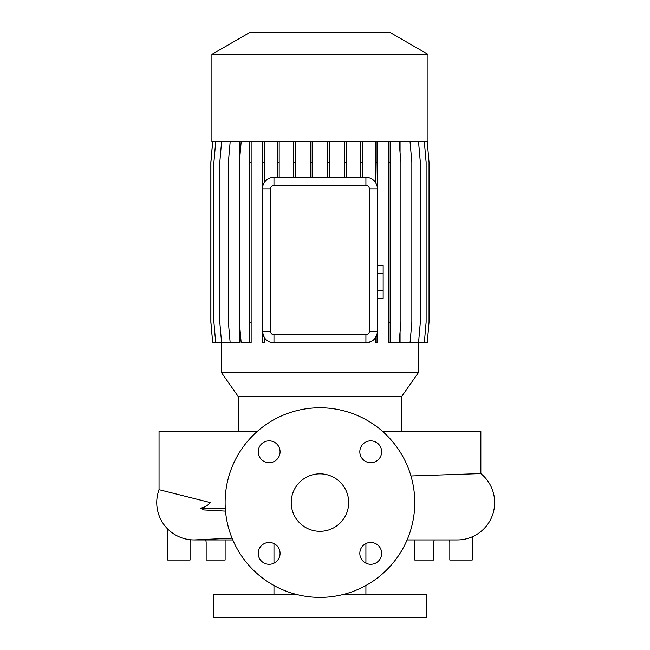 <?xml version="1.0" encoding="UTF-8"?>
<svg xmlns="http://www.w3.org/2000/svg" width="650" height="650" viewBox="0 0 650 650"><rect width="100%" height="100%" fill="white"/><g stroke="black" fill="none" stroke-linecap="round" stroke-linejoin="round"><path stroke-width="0.97" d="M319.946 473.834A28.73 28.73 0 0 0 291.216 502.572A28.73 28.73 0 0 0 319.946 531.302A28.73 28.73 0 0 0 348.684 502.572A28.73 28.73 0 0 0 319.946 473.834M269.157 440.854A10.92 10.92 0 0 0 258.237 451.774A10.92 10.92 0 0 0 269.157 462.694A10.92 10.92 0 0 0 280.077 451.774A10.92 10.92 0 0 0 269.157 440.854M269.157 542.441A10.92 10.92 0 0 0 258.237 553.361A10.92 10.92 0 0 0 269.157 564.281A10.92 10.92 0 0 0 280.077 553.361A10.92 10.92 0 0 0 269.157 542.441M370.744 542.441A10.92 10.92 0 0 0 359.824 553.361A10.92 10.92 0 0 0 370.744 564.281A10.92 10.92 0 0 0 381.656 553.361A10.92 10.92 0 0 0 370.744 542.441M370.744 440.854A10.92 10.92 0 0 0 359.824 451.774A10.92 10.92 0 0 0 370.744 462.694A10.92 10.92 0 0 0 381.656 451.774A10.92 10.92 0 0 0 370.744 440.854M457.291 539.923L407.095 539.923L457.291 539.923A37.351 37.351 0 0 0 480.854 473.582L410.954 475.954M232.066 538.159L194.098 539.923A37.351 37.351 -90 0 0 195.942 539.874A37.351 37.351 0 0 1 195.861 539.882A37.351 37.351 0 0 1 194.098 539.923A37.351 37.351 -90 0 1 159.047 489.669L159.047 489.669A37.351 37.351 0 0 0 190.32 539.727L190.32 539.727A37.351 37.351 0 0 0 191.953 539.858L191.953 539.858M480.854 473.582L480.854 431.308L382.501 431.308M257.392 431.308L159.047 431.308L159.047 489.669L210.34 502.572C207.423 505.871 204.059 507.731 200.249 508.146L204.352 509.957L225.518 511.111M401.546 431.308L401.546 396.662L238.347 396.662L238.347 431.308M401.546 396.662L418.527 372.418L221.366 372.418L238.347 396.662M427.984 54.34L211.908 54.34L211.908 141.684L427.984 141.684L427.984 54.34L390.162 32.5L249.738 32.5L211.908 54.34M273.975 543.562L273.975 563.16M273.975 585.496L273.975 594.514M365.918 543.562L365.918 563.16M365.918 585.496L365.918 594.514M296.782 594.514L213.639 594.514L213.639 617.5L426.262 617.5L426.262 594.514L343.111 594.514M205.636 539.923A8.044 8.044 0 0 1 206.164 542.799L206.164 560.032L225.127 560.032L225.127 539.923M449.288 539.923A8.044 8.044 0 0 1 449.816 542.799L449.816 560.032L472.233 560.032L472.233 536.803M319.946 597.391A94.819 94.819 0 0 0 414.765 502.572A94.819 94.819 0 0 0 319.946 407.753A94.819 94.819 0 0 0 225.127 502.572A94.819 94.819 0 0 0 319.946 597.391M221.366 342.818L221.366 372.418M427.237 141.684L429.041 162.321L429.041 322.173L427.237 342.818L418.535 342.818L418.527 372.418M418.535 141.684L420.339 162.321L420.339 322.173L418.535 342.818L400.067 342.818L400.067 331.858M400.067 152.644L400.067 141.684M262.511 141.684L262.478 188.809A11.497 11.497 0 0 1 273.975 177.312L365.918 177.312A11.497 11.497 0 0 1 377.414 188.809L377.041 162.321L375.237 162.321L375.237 182.073M377.041 334.222L377.041 342.818L375.237 342.818L375.237 338.049L377.041 334.222L377.414 331.321A11.497 11.497 0 0 1 365.918 342.818L371.093 341.583M264.314 337.553C266.744 341.006 269.961 342.753 273.975 342.818A11.497 11.497 0 0 1 262.478 331.321L262.511 342.818L264.314 342.818L264.314 337.553L262.511 332.174M221.601 141.684L219.797 162.321L219.797 322.173L221.601 342.818L239.582 342.818L239.582 324.504M239.582 159.998L239.582 141.684M369.363 188.809L377.414 188.809L377.414 331.321L369.363 331.321L369.363 188.809A3.445 3.445 0 0 0 365.918 185.364L273.975 185.364A3.445 3.445 0 0 0 270.53 188.809L270.53 331.321A3.445 3.445 0 0 0 273.975 334.766L365.918 334.766A3.445 3.445 0 0 0 369.363 331.321M368.574 177.629L365.918 177.312L365.918 185.364M273.975 185.364L273.975 177.312C269.969 177.369 266.752 179.124 264.314 182.577L264.314 162.321L262.511 162.321M414.765 539.923L414.765 560.032L433.729 560.032L433.729 542.799A8.044 8.044 0 0 1 434.257 539.923M167.668 528.962L167.668 560.032L190.076 560.032L190.076 542.799A8.044 8.044 0 0 1 190.669 539.76M270.53 331.321L262.478 331.321L262.478 188.809L270.53 188.809M365.918 334.766L365.918 342.818L273.975 342.818L273.975 334.766M388.351 141.684L388.351 342.818L399.108 342.818L400.912 322.173L400.912 162.321L399.108 141.684M390.154 141.684L390.154 162.321L388.351 162.321M390.154 162.321L390.154 322.173L388.351 322.173M390.154 322.173L390.154 342.818M329.29 141.684L329.29 162.321L327.486 162.321L327.486 177.312M329.29 162.321L329.29 177.312M327.486 141.684L327.486 162.321M424.32 141.684L426.124 162.321L426.124 322.173L424.32 342.818M295.295 141.684L295.295 162.321L293.491 162.321L293.491 177.312M295.295 162.321L295.295 177.312M293.491 141.684L293.491 162.321M215.719 141.684L213.915 162.321L213.915 322.173L215.719 342.818L221.601 342.818M377.041 141.684L377.041 162.321M375.237 141.684L375.237 162.321M264.314 141.684L264.314 162.321M346.141 141.684L346.141 162.321L344.338 162.321L344.338 177.312M346.141 162.321L346.141 177.312M344.338 141.684L344.338 162.321M251.144 141.684L251.144 342.818L241.182 342.818L239.379 322.173L239.379 162.321L241.182 141.684M249.34 141.684L249.34 342.818M251.144 162.321L249.34 162.321M251.144 322.173L249.34 322.173M212.713 141.684L210.909 162.321L210.909 322.173L212.713 342.818L215.719 342.818M312.171 141.684L312.171 162.321L310.367 162.321L310.367 177.312M312.171 162.321L312.171 177.312M310.367 141.684L310.367 162.321M410.044 141.684L411.848 162.321L411.848 322.173L410.044 342.818M230.173 141.684L228.369 162.321L228.369 322.173L230.173 342.818M212.664 141.684L210.852 162.321L210.852 322.173L212.713 342.818M279.183 141.684L279.183 162.321L277.379 162.321L277.379 177.312M279.183 162.321L279.183 177.312M277.379 141.684L277.379 162.321M362.221 141.684L362.221 162.321L360.417 162.321L360.417 177.312M362.221 162.321L362.221 177.312M360.417 141.684L360.417 162.321M377.414 273.609L383.159 273.609L383.159 265.314L377.414 265.314M383.159 273.609L383.159 290.192L377.414 290.192M383.159 290.192L383.159 298.488L377.414 298.488M225.29 508.146L200.249 508.146M194.098 539.923L232.797 539.923"/></g></svg>
